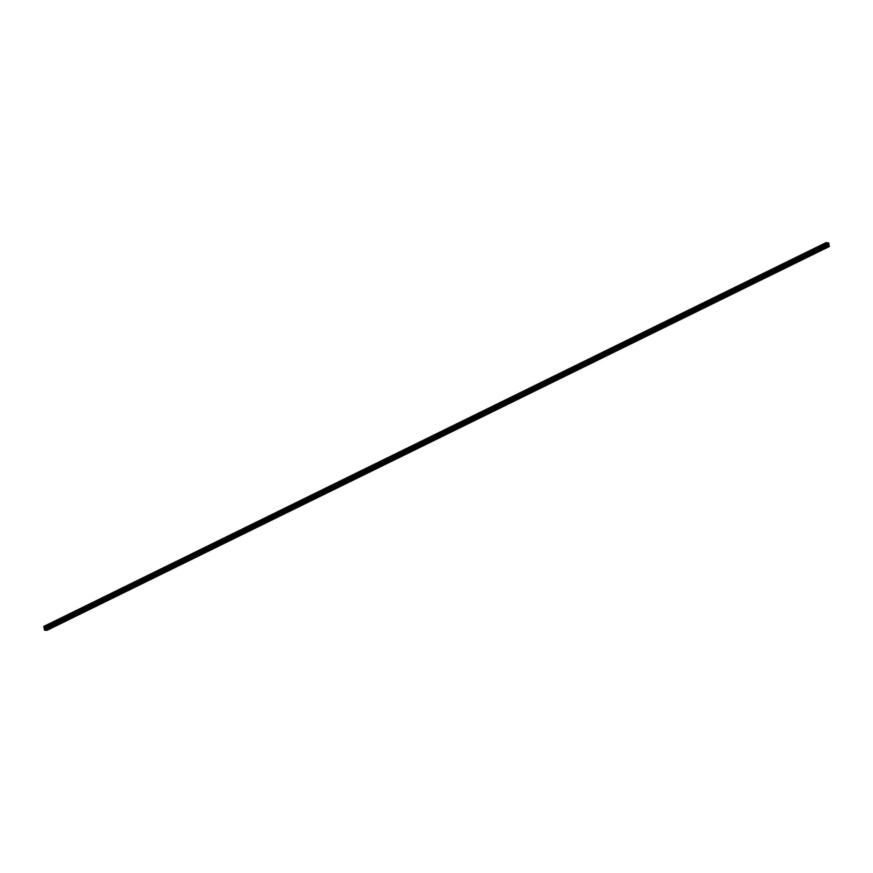 <?xml version="1.0" encoding="UTF-8"?>
<svg xmlns="http://www.w3.org/2000/svg" width="873" height="873" viewBox="0 0 873 873"><rect width="100%" height="100%" fill="white"/><g stroke="black" fill="none" stroke-linecap="round" stroke-linejoin="round"><path stroke-width="1.31" d="M45.287 627.993L45.549 628.778L45.287 627.993M44.567 629.313L44.065 627.218L44.567 629.313M46.52 629.52L46.956 630.361L44.534 630.131L43.77 626.432L45.407 627.731L45.461 626.585L46.182 626.65L46.695 627.927L46.193 627.436L45.92 628.658L46.706 629.433M828.946 245.204L46.673 628.986L828.935 245.204L829.23 246.568L47.033 630.284M825.967 242.716L826.96 243.043L44.709 626.814L826.982 243.032M827.713 242.836L828.815 243.272L828.924 244.276L46.684 628.025M828.161 244.647L828.51 245.411M45.036 629.182L46.389 629.99L44.916 629.848L45.309 629.051M829.35 246.241L47.066 630.033M826.153 242.629L43.868 626.41M826.829 242.694L44.556 626.487M826.971 242.858L44.698 626.639M826.993 242.989L44.719 626.77M826.622 243.261L44.337 627.054M45.843 626.956L44.741 627.501M45.865 627.305L45.08 627.698M45.461 626.585L827.746 242.803L45.505 626.585M828.466 242.869L46.182 626.65M828.815 243.272L46.542 627.054M828.979 244.145L46.695 627.927M46.444 627.949L45.854 628.233M828.204 244.877L45.92 628.658M828.401 245.28L46.127 629.062M829.055 245.215L46.771 628.996M829.197 245.368L46.913 629.16M45.734 629.106L44.785 629.575M46.007 629.313L44.916 629.848M829.23 246.568L46.956 630.361M826.044 242.639L43.77 626.432M828.924 244.276L46.651 628.058"/></g></svg>
